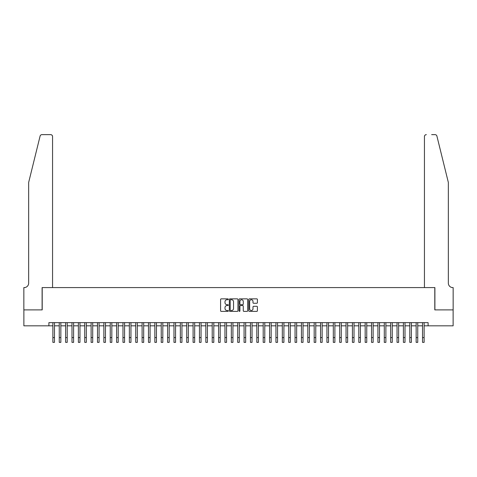 <?xml version="1.0" encoding="UTF-8"?>
<svg xmlns="http://www.w3.org/2000/svg" width="477" height="477" viewBox="0 0 477 477"><rect width="100%" height="100%" fill="white"/><g stroke="black" fill="none" stroke-linecap="round" stroke-linejoin="round"><path stroke-width="0.72" d="M228.304 299.3A0.435 0.435 0 0 0 227.863 298.858L221.221 298.858A0.626 0.626 0 0 0 220.595 299.484L220.595 310.748A0.626 0.626 0 0 0 221.221 311.374L227.863 311.374A0.435 0.435 0 0 0 228.304 310.932A0.435 0.435 0 0 0 227.863 310.497L227.004 310.497A2.003 2.003 0 0 1 225.001 308.494L225.001 307.558A2.003 2.003 0 0 1 227.004 305.554L227.863 305.554A0.435 0.435 0 0 0 228.304 305.119A0.435 0.435 0 0 0 227.863 304.678L227.004 304.678A2.003 2.003 0 0 1 225.001 302.674L225.001 301.738A2.003 2.003 0 0 1 227.004 299.735L227.863 299.735A0.435 0.435 0 0 0 228.304 299.3M256.781 303.271A0.626 0.626 0 0 0 257.407 302.645L257.407 299.484A0.626 0.626 0 0 0 256.781 298.858L249.399 298.858A0.626 0.626 0 0 0 248.773 299.484L248.773 310.748A0.626 0.626 0 0 0 249.399 311.374L256.781 311.374A0.626 0.626 0 0 0 257.407 310.748L257.407 306.932A0.626 0.626 0 0 0 256.781 306.306L253.621 306.306A0.626 0.626 0 0 0 252.995 306.932L252.995 308.822A1.675 1.675 0 0 1 251.325 310.497A1.675 1.675 0 0 1 249.65 308.822L249.65 301.41A1.675 1.675 0 0 1 251.325 299.735A1.675 1.675 0 0 1 252.995 301.41L252.995 302.645A0.626 0.626 0 0 0 253.621 303.271L256.781 303.271M48.898 325.827L23.88 325.827L23.88 309.895L42.203 309.895L42.203 287.589L434.797 287.589L434.797 309.895L453.12 309.895L453.12 325.827L428.102 325.827L428.102 322.643L48.898 322.643L48.898 325.827L52.881 325.827M237.951 299.484A0.626 0.626 0 0 0 237.325 298.858L229.944 298.858A0.626 0.626 0 0 0 229.318 299.484L229.318 310.748A0.626 0.626 0 0 0 229.944 311.374L237.325 311.374A0.626 0.626 0 0 0 237.951 310.748L237.951 299.484M239.675 298.858L247.056 298.858A0.626 0.626 0 0 1 247.682 299.484L247.682 310.748A0.626 0.626 0 0 1 247.056 311.374L243.896 311.374A0.626 0.626 0 0 1 243.27 310.748L243.27 306.18A0.626 0.626 0 0 0 242.644 305.554L240.551 305.554A0.626 0.626 0 0 0 239.925 306.18L239.925 310.932A0.435 0.435 0 0 1 239.484 311.374A0.435 0.435 0 0 1 239.049 310.932L239.049 299.484A0.626 0.626 0 0 1 239.675 298.858M54.473 325.827L59.255 325.827M60.847 325.827L65.629 325.827M67.221 325.827L71.997 325.827M73.595 325.827L78.371 325.827M79.969 325.827L84.745 325.827M86.337 325.827L91.119 325.827M92.711 325.827L97.493 325.827M99.085 325.827L103.867 325.827M105.459 325.827L110.241 325.827M111.833 325.827L116.615 325.827M118.207 325.827L122.983 325.827M124.58 325.827L129.356 325.827M130.954 325.827L135.73 325.827M137.322 325.827L142.104 325.827M143.696 325.827L148.478 325.827M150.07 325.827L154.852 325.827M156.444 325.827L161.226 325.827M162.818 325.827L167.6 325.827M169.192 325.827L173.974 325.827M175.566 325.827L180.342 325.827M181.94 325.827L186.716 325.827M188.314 325.827L193.09 325.827M194.682 325.827L199.464 325.827M201.055 325.827L205.837 325.827M207.429 325.827L212.211 325.827M213.803 325.827L218.585 325.827M220.177 325.827L224.959 325.827M226.551 325.827L231.333 325.827M232.925 325.827L237.701 325.827M239.299 325.827L244.075 325.827M245.667 325.827L250.449 325.827M252.041 325.827L256.823 325.827M258.415 325.827L263.197 325.827M264.789 325.827L269.571 325.827M271.163 325.827L275.945 325.827M277.536 325.827L282.318 325.827M283.91 325.827L288.686 325.827M290.284 325.827L295.06 325.827M296.658 325.827L301.434 325.827M303.026 325.827L307.808 325.827M309.4 325.827L314.182 325.827M315.774 325.827L320.556 325.827M322.148 325.827L326.93 325.827M328.522 325.827L333.304 325.827M334.896 325.827L339.678 325.827M341.27 325.827L346.046 325.827M347.644 325.827L352.42 325.827M354.017 325.827L358.793 325.827M360.385 325.827L365.167 325.827M366.759 325.827L371.541 325.827M373.133 325.827L377.915 325.827M379.507 325.827L384.289 325.827M385.881 325.827L390.663 325.827M392.255 325.827L397.031 325.827M398.629 325.827L403.405 325.827M405.003 325.827L409.779 325.827M411.371 325.827L416.153 325.827M417.745 325.827L422.527 325.827M424.119 325.827L428.102 325.827M230.635 299.735A0.435 0.435 0 0 0 230.194 300.176L230.194 310.056A0.435 0.435 0 0 0 230.635 310.497L231.542 310.497A2.003 2.003 0 0 0 233.545 308.494L233.545 301.738A2.003 2.003 0 0 0 231.542 299.735L230.635 299.735M243.27 301.44A1.675 1.675 0 0 0 241.595 299.765A1.675 1.675 0 0 0 239.925 301.44L239.925 304.052A0.626 0.626 0 0 0 240.551 304.678L242.644 304.678A0.626 0.626 0 0 0 243.27 304.052L243.27 301.44M52.881 337.585L54.473 337.585L54.473 342.367L52.881 342.367L52.881 322.643M54.473 337.585L54.473 322.643M40.092 136.088C40.581 135.039 40.581 135.039 40.092 136.088C40.581 135.039 40.581 135.039 40.092 136.088L28.662 182.429L28.662 283.129A4.46 4.46 0 0 1 24.202 287.589L23.85 287.589L23.85 309.895L42.107 309.895L42.107 287.589L52.559 287.589L52.559 136.547A1.914 1.914 0 0 0 50.651 134.633L41.952 134.633A1.914 1.914 0 0 0 40.092 136.088M45.357 134.633L50.651 134.633C51.802 134.752 52.44 135.39 52.559 136.547L52.559 287.589M28.662 283.129A4.46 4.46 0 0 1 24.202 287.589M444.832 168.22L436.908 136.088L448.338 182.429L448.338 283.129A4.46 4.46 0 0 0 452.798 287.589L453.15 287.589L453.15 309.895L434.893 309.895L434.893 287.589L424.441 287.589L424.441 136.547L424.441 287.589M431.643 134.633L435.048 134.633A1.914 1.914 0 0 1 436.908 136.088M426.349 134.633A1.914 1.914 0 0 0 424.441 136.547C424.56 135.39 425.198 134.752 426.349 134.633M448.338 283.129A4.46 4.46 0 0 0 452.798 287.589M59.255 342.367L60.847 342.367L59.255 342.367L59.255 322.643M60.847 342.367L60.847 322.643M65.629 342.367L67.221 342.367L65.629 342.367L65.629 322.643M67.221 342.367L67.221 322.643M71.997 342.367L73.595 342.367L71.997 342.367L71.997 322.643M73.595 342.367L73.595 322.643M78.371 342.367L79.969 342.367L78.371 342.367L78.371 322.643M79.969 342.367L79.969 322.643M84.745 342.367L86.337 342.367L84.745 342.367L84.745 322.643M86.337 342.367L86.337 322.643M91.119 342.367L92.711 342.367L91.119 342.367L91.119 322.643M92.711 342.367L92.711 322.643M97.493 342.367L99.085 342.367L97.493 342.367L97.493 322.643M99.085 342.367L99.085 322.643M103.867 342.367L105.459 342.367L103.867 342.367L103.867 322.643M105.459 342.367L105.459 322.643M110.241 342.367L111.833 342.367L110.241 342.367L110.241 322.643M111.833 342.367L111.833 322.643M116.615 342.367L118.207 342.367L116.615 342.367L116.615 322.643M118.207 342.367L118.207 322.643M122.983 342.367L124.58 342.367L122.983 342.367L122.983 322.643M124.58 342.367L124.58 322.643M129.356 342.367L130.954 342.367L129.356 342.367L129.356 322.643M130.954 342.367L130.954 322.643M135.73 342.367L137.322 342.367L135.73 342.367L135.73 322.643M137.322 342.367L137.322 322.643M142.104 342.367L143.696 342.367L142.104 342.367L142.104 322.643M143.696 342.367L143.696 322.643M148.478 342.367L150.07 342.367L148.478 342.367L148.478 322.643M150.07 342.367L150.07 322.643M154.852 342.367L156.444 342.367L154.852 342.367L154.852 322.643M156.444 342.367L156.444 322.643M161.226 342.367L162.818 342.367L161.226 342.367L161.226 322.643M162.818 342.367L162.818 322.643M167.6 342.367L169.192 342.367L167.6 342.367L167.6 322.643M169.192 342.367L169.192 322.643M173.974 342.367L175.566 342.367L173.974 342.367L173.974 322.643M175.566 342.367L175.566 322.643M180.342 342.367L181.94 342.367L180.342 342.367L180.342 322.643M181.94 342.367L181.94 322.643M186.716 342.367L188.314 342.367L186.716 342.367L186.716 322.643M188.314 342.367L188.314 322.643M193.09 342.367L194.682 342.367L193.09 342.367L193.09 322.643M194.682 342.367L194.682 322.643M199.464 342.367L201.055 342.367L199.464 342.367L199.464 322.643M201.055 342.367L201.055 322.643M205.837 342.367L207.429 342.367L205.837 342.367L205.837 322.643M207.429 342.367L207.429 322.643M212.211 342.367L213.803 342.367L212.211 342.367L212.211 322.643M213.803 342.367L213.803 322.643M218.585 342.367L220.177 342.367L218.585 342.367L218.585 322.643M220.177 342.367L220.177 322.643M224.959 342.367L226.551 342.367L224.959 342.367L224.959 322.643M226.551 342.367L226.551 322.643M231.333 342.367L232.925 342.367L231.333 342.367L231.333 322.643M232.925 342.367L232.925 322.643M237.701 342.367L239.299 342.367L237.701 342.367L237.701 322.643M239.299 342.367L239.299 322.643M244.075 342.367L245.667 342.367L244.075 342.367L244.075 322.643M245.667 342.367L245.667 322.643M250.449 342.367L252.041 342.367L250.449 342.367L250.449 322.643M252.041 342.367L252.041 322.643M256.823 342.367L258.415 342.367L256.823 342.367L256.823 322.643M258.415 342.367L258.415 322.643M263.197 342.367L264.789 342.367L263.197 342.367L263.197 322.643M264.789 342.367L264.789 322.643M269.571 342.367L271.163 342.367L269.571 342.367L269.571 322.643M271.163 342.367L271.163 322.643M275.945 342.367L277.536 342.367L275.945 342.367L275.945 322.643M277.536 342.367L277.536 322.643M282.318 342.367L283.91 342.367L282.318 342.367L282.318 322.643M283.91 342.367L283.91 322.643M288.686 342.367L290.284 342.367L288.686 342.367L288.686 322.643M290.284 342.367L290.284 322.643M295.06 342.367L296.658 342.367L295.06 342.367L295.06 322.643M296.658 342.367L296.658 322.643M301.434 342.367L303.026 342.367L301.434 342.367L301.434 322.643M303.026 342.367L303.026 322.643M307.808 342.367L309.4 342.367L307.808 342.367L307.808 322.643M309.4 342.367L309.4 322.643M314.182 342.367L315.774 342.367L314.182 342.367L314.182 322.643M315.774 342.367L315.774 322.643M320.556 342.367L322.148 342.367L320.556 342.367L320.556 322.643M322.148 342.367L322.148 322.643M326.93 342.367L328.522 342.367L326.93 342.367L326.93 322.643M328.522 342.367L328.522 322.643M333.304 342.367L334.896 342.367L333.304 342.367L333.304 322.643M334.896 342.367L334.896 322.643M339.678 342.367L341.27 342.367L339.678 342.367L339.678 322.643M341.27 342.367L341.27 322.643M346.046 342.367L347.644 342.367L346.046 342.367L346.046 322.643M347.644 342.367L347.644 322.643M352.42 342.367L354.017 342.367L352.42 342.367L352.42 322.643M354.017 342.367L354.017 322.643M358.793 342.367L360.385 342.367L358.793 342.367L358.793 322.643M360.385 342.367L360.385 322.643M365.167 342.367L366.759 342.367L365.167 342.367L365.167 322.643M366.759 342.367L366.759 322.643M371.541 342.367L373.133 342.367L371.541 342.367L371.541 322.643M373.133 342.367L373.133 322.643M377.915 342.367L379.507 342.367L377.915 342.367L377.915 322.643M379.507 342.367L379.507 322.643M384.289 342.367L385.881 342.367L384.289 342.367L384.289 322.643M385.881 342.367L385.881 322.643M390.663 342.367L392.255 342.367L390.663 342.367L390.663 322.643M392.255 342.367L392.255 322.643M397.031 342.367L398.629 342.367L397.031 342.367L397.031 322.643M398.629 342.367L398.629 322.643M403.405 342.367L405.003 342.367L403.405 342.367L403.405 322.643M405.003 342.367L405.003 322.643M409.779 342.367L411.371 342.367L409.779 342.367L409.779 322.643M411.371 342.367L411.371 322.643M416.153 342.367L417.745 342.367L416.153 342.367L416.153 322.643M417.745 342.367L417.745 322.643M422.527 342.367L424.119 342.367L422.527 342.367L422.527 322.643M424.119 342.367L424.119 322.643M59.255 337.585L60.847 337.585M65.629 337.585L67.221 337.585M71.997 337.585L73.595 337.585M78.371 337.585L79.969 337.585M84.745 337.585L86.337 337.585M91.119 337.585L92.711 337.585M97.493 337.585L99.085 337.585M103.867 337.585L105.459 337.585M110.241 337.585L111.833 337.585M116.615 337.585L118.207 337.585M122.983 337.585L124.58 337.585M129.356 337.585L130.954 337.585M135.73 337.585L137.322 337.585M142.104 337.585L143.696 337.585M148.478 337.585L150.07 337.585M154.852 337.585L156.444 337.585M161.226 337.585L162.818 337.585M167.6 337.585L169.192 337.585M173.974 337.585L175.566 337.585M180.342 337.585L181.94 337.585M186.716 337.585L188.314 337.585M193.09 337.585L194.682 337.585M199.464 337.585L201.055 337.585M205.837 337.585L207.429 337.585M212.211 337.585L213.803 337.585M218.585 337.585L220.177 337.585M224.959 337.585L226.551 337.585M231.333 337.585L232.925 337.585M237.701 337.585L239.299 337.585M244.075 337.585L245.667 337.585M250.449 337.585L252.041 337.585M256.823 337.585L258.415 337.585M263.197 337.585L264.789 337.585M269.571 337.585L271.163 337.585M275.945 337.585L277.536 337.585M282.318 337.585L283.91 337.585M288.686 337.585L290.284 337.585M295.06 337.585L296.658 337.585M301.434 337.585L303.026 337.585M307.808 337.585L309.4 337.585M314.182 337.585L315.774 337.585M320.556 337.585L322.148 337.585M326.93 337.585L328.522 337.585M333.304 337.585L334.896 337.585M339.678 337.585L341.27 337.585M346.046 337.585L347.644 337.585M352.42 337.585L354.017 337.585M358.793 337.585L360.385 337.585M365.167 337.585L366.759 337.585M371.541 337.585L373.133 337.585M377.915 337.585L379.507 337.585M384.289 337.585L385.881 337.585M390.663 337.585L392.255 337.585M397.031 337.585L398.629 337.585M403.405 337.585L405.003 337.585M409.779 337.585L411.371 337.585M416.153 337.585L417.745 337.585M422.527 337.585L424.119 337.585"/></g></svg>
